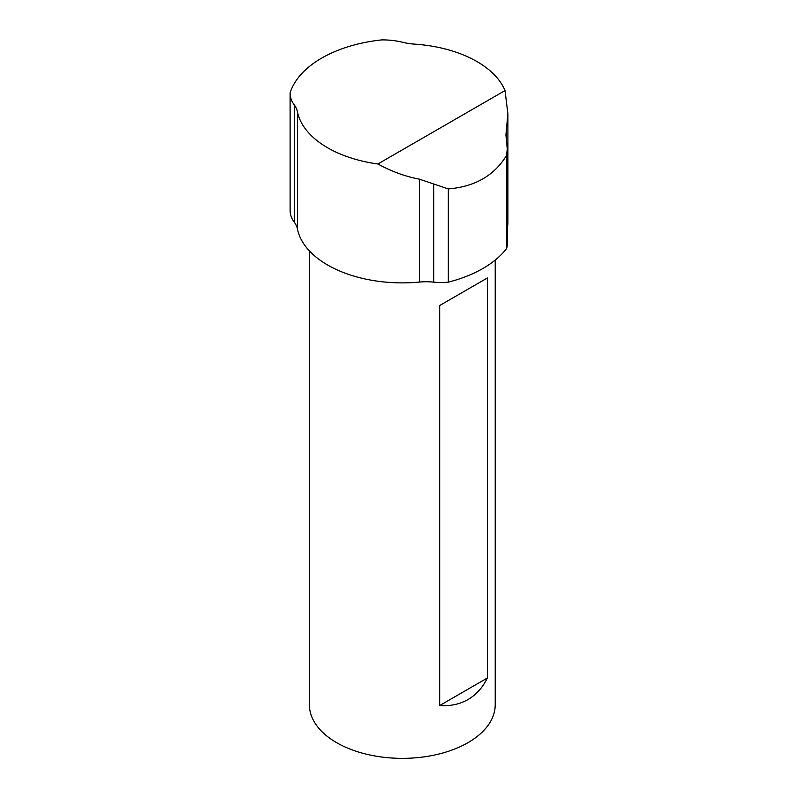 <?xml version="1.0" encoding="UTF-8"?>
<svg xmlns="http://www.w3.org/2000/svg" width="798" height="798" viewBox="0 0 798 798"><rect width="100%" height="100%" fill="white"/><g stroke="black" fill="none" stroke-linecap="round" stroke-linejoin="round"><path stroke-width="1.2" d="M507.249 148.907L507.249 244.338A42.234 24.389 180 0 1 506.63 248.497L506.63 155.261L507.249 148.907L505.932 134.932L507.887 113.765L505.024 90.573A105.585 60.957 -0 0 0 414.501 44.119A42.234 24.389 180 0 1 402.671 42.284A50.683 29.257 -0 0 0 381.823 39.9A114.034 65.835 180 0 0 290.113 92.847A50.683 29.257 -0 0 0 290.113 93.296A50.683 29.257 -0 0 0 294.253 104.877A42.234 24.389 180 0 1 297.415 111.72A105.585 60.957 -0 0 0 377.883 163.979C391.628 171.5 405.474 176.558 419.419 179.161L448.326 188.927L448.326 282.153A42.234 24.389 180 0 1 433.693 282.133A42.234 24.389 0 0 0 419.419 282.073A105.585 60.957 180 0 1 297.415 228.966A42.234 24.389 0 0 0 294.253 222.133A50.683 29.257 180 0 1 290.113 210.552L290.113 93.296M507.887 113.765L507.887 221.914A105.585 60.957 180 0 1 507.249 228.607M377.883 163.979L505.024 90.573M506.63 155.261C494.431 175.47 474.99 186.692 448.326 188.927M506.63 248.497A114.034 65.835 180 0 1 448.326 282.153M439.678 705.552L439.678 305.514L487.369 277.983L487.369 678.011C482.66 687.577 476.207 694.759 468.007 699.537C459.758 704.255 450.311 706.26 439.678 705.552L487.369 678.011M439.678 305.514L487.369 277.983M495.219 260.088L495.219 704.714A92.917 53.646 180 0 1 468.007 742.649A92.917 53.646 180 0 1 366.741 754.28A92.917 53.646 180 0 1 309.385 704.714L309.385 250.871M506.491 128.887L506.491 141.356M433.693 184.009L433.693 282.133M419.419 179.161L419.419 282.073M297.415 111.72L297.415 228.966M294.253 104.877L294.253 222.133"/></g></svg>
